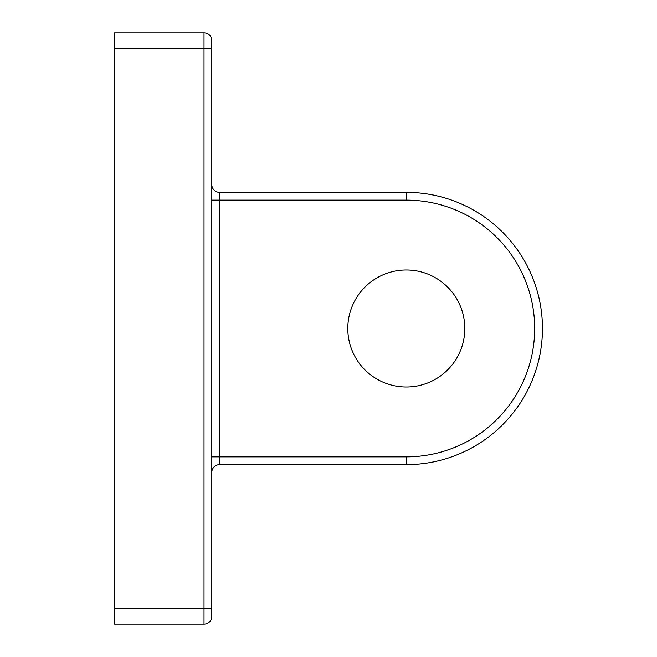 <?xml version="1.0" encoding="UTF-8"?>
<svg xmlns="http://www.w3.org/2000/svg" width="657" height="657" viewBox="0 0 657 657"><rect width="100%" height="100%" fill="white"/><g stroke="black" fill="none" stroke-linecap="round" stroke-linejoin="round"><path stroke-width="0.99" d="M464.811 328.5A58.506 58.506 0 0 0 406.305 269.994A58.506 58.506 0 0 0 347.791 328.5A58.506 58.506 0 0 0 406.305 387.006A58.506 58.506 0 0 0 464.811 328.5M114.54 48.413L114.54 32.85L204.015 32.85A7.777 7.777 0 0 1 211.792 40.627L211.792 616.373A7.777 7.777 0 0 1 204.015 624.15L114.54 624.15L114.54 608.587L204.015 608.587L204.015 48.413L114.54 48.413L114.54 608.587M211.792 200.122L219.578 200.122L219.578 456.878L406.305 456.878A128.378 128.378 0 0 0 534.675 328.5A128.378 128.378 0 0 0 406.305 200.122L219.578 200.122L219.578 192.345A7.777 7.777 0 0 1 211.792 184.568A7.777 7.777 0 0 0 219.578 192.345L406.305 192.345A136.155 136.155 0 0 1 542.46 328.5A136.155 136.155 0 0 1 406.305 464.655L219.578 464.655A7.777 7.777 0 0 0 211.792 472.432M406.305 200.122L406.305 192.345A136.155 136.155 0 0 1 542.46 328.5A136.155 136.155 0 0 1 406.305 464.655L406.305 456.878M211.792 48.413L204.015 48.413L204.015 32.85M204.015 624.15L204.015 608.587L211.792 608.587M219.578 464.655L219.578 456.878L211.792 456.878"/></g></svg>
